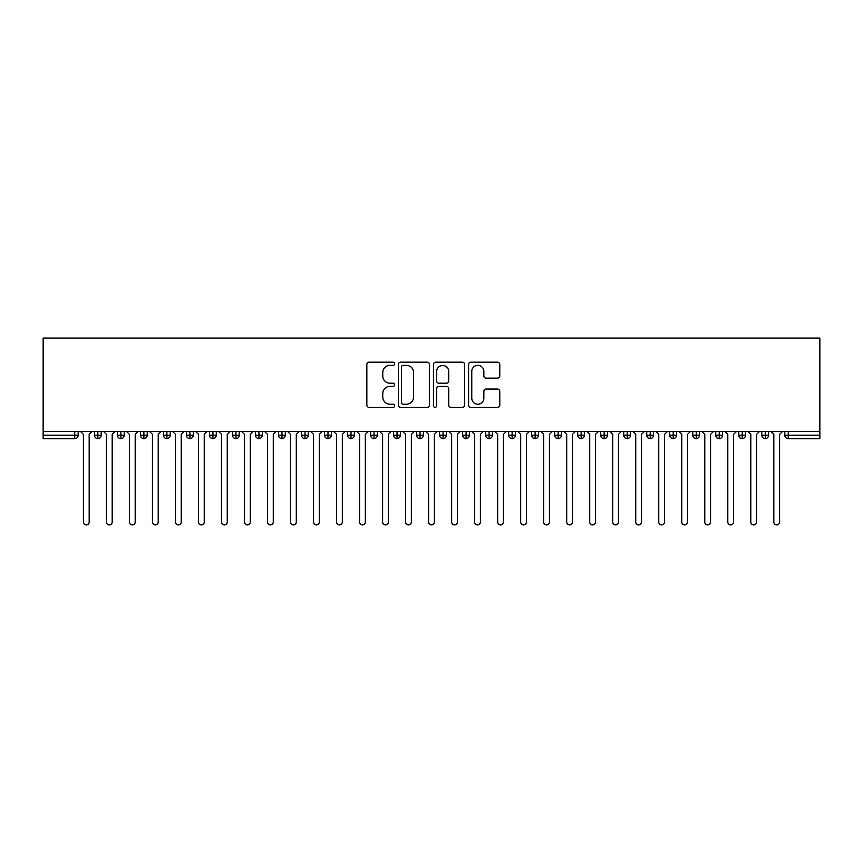 <?xml version="1.0" encoding="UTF-8"?>
<svg xmlns="http://www.w3.org/2000/svg" width="863" height="863" viewBox="0 0 863 863"><rect width="100%" height="100%" fill="white"/><g stroke="black" fill="none" stroke-linecap="round" stroke-linejoin="round"><path stroke-width="1.29" d="M394.682 363.776A1.586 1.586 0 0 0 393.096 362.19L369.094 362.19A2.255 2.255 0 0 0 366.84 364.456L366.84 405.114A2.255 2.255 0 0 0 369.094 407.368L393.096 407.368A1.586 1.586 0 0 0 394.682 405.793A1.586 1.586 0 0 0 393.096 404.208L389.99 404.208A7.228 7.228 0 0 1 382.762 396.98L382.762 393.593A7.228 7.228 0 0 1 389.99 386.365L393.096 386.365A1.586 1.586 0 0 0 394.682 384.779A1.586 1.586 0 0 0 393.096 383.204L389.99 383.204A7.228 7.228 0 0 1 382.762 375.977L382.762 372.589A7.228 7.228 0 0 1 389.99 365.351L393.096 365.351A1.586 1.586 0 0 0 394.682 363.776M497.52 378.123A2.255 2.255 0 0 0 499.774 375.858L499.774 364.456A2.255 2.255 0 0 0 497.52 362.19L470.864 362.19A2.255 2.255 0 0 0 468.598 364.456L468.598 405.114A2.255 2.255 0 0 0 470.864 407.368L497.52 407.368A2.255 2.255 0 0 0 499.774 405.114L499.774 391.338A2.255 2.255 0 0 0 497.52 389.073L486.106 389.073A2.255 2.255 0 0 0 483.852 391.338L483.852 398.167A6.041 6.041 0 0 1 477.811 404.208A6.041 6.041 0 0 1 471.77 398.167L471.77 371.403A6.041 6.041 0 0 1 477.811 365.351A6.041 6.041 0 0 1 483.852 371.403L483.852 375.858A2.255 2.255 0 0 0 486.106 378.123L497.52 378.123M43.15 431.5L43.15 338.069L819.85 338.069L819.85 431.5L43.15 431.5L43.15 435.179L74.736 435.179L74.736 431.5M429.526 364.456A2.255 2.255 0 0 0 427.261 362.19L400.605 362.19A2.255 2.255 0 0 0 398.35 364.456L398.35 405.114A2.255 2.255 0 0 0 400.605 407.368L427.261 407.368A2.255 2.255 0 0 0 429.526 405.114L429.526 364.456M435.739 362.19L462.395 362.19A2.255 2.255 0 0 1 464.65 364.456L464.65 405.114A2.255 2.255 0 0 1 462.395 407.368L450.982 407.368A2.255 2.255 0 0 1 448.728 405.114L448.728 388.62A2.255 2.255 0 0 0 446.462 386.365L438.9 386.365A2.255 2.255 0 0 0 436.635 388.62L436.635 405.793A1.586 1.586 0 0 1 435.06 407.368A1.586 1.586 0 0 1 433.474 405.793L433.474 364.456A2.255 2.255 0 0 1 435.739 362.19M78.188 435.179L74.736 435.179L74.736 438.631A3.452 3.452 0 0 0 78.188 435.179L78.188 431.5L78.188 435.179A3.452 3.452 0 0 1 74.736 438.631L43.15 438.631L43.15 435.179M819.85 431.5L819.85 438.631L788.264 438.631A3.452 3.452 0 0 1 784.812 435.179L784.812 431.5M97.864 431.5L97.864 438.631A3.452 3.452 0 0 1 94.412 435.179L94.412 431.5L94.412 435.179A3.452 3.452 0 0 0 97.864 438.631A3.452 3.452 0 0 0 101.198 435.189L101.198 431.5M120.874 431.5L120.874 438.631A3.452 3.452 0 0 1 117.422 435.179L117.422 431.5L117.422 435.179A3.452 3.452 0 0 0 120.874 438.631A3.452 3.452 0 0 0 124.218 435.189L124.218 431.5M143.894 431.5L143.894 438.631A3.452 3.452 0 0 1 140.442 435.179L140.442 431.5L140.442 435.179A3.452 3.452 0 0 0 143.894 438.631A3.452 3.452 0 0 0 147.228 435.189L147.228 431.5M166.904 431.5L166.904 438.631A3.452 3.452 0 0 1 163.452 435.179L163.452 431.5L163.452 435.179A3.452 3.452 0 0 0 166.904 438.631A3.452 3.452 0 0 0 170.238 435.189L170.238 431.5M189.914 431.5L189.914 438.631A3.452 3.452 0 0 1 186.462 435.179L186.462 431.5L186.462 435.179A3.452 3.452 0 0 0 189.914 438.631A3.452 3.452 0 0 0 193.258 435.189L193.258 431.5M212.934 431.5L212.934 438.631A3.452 3.452 0 0 1 209.482 435.179L209.482 431.5L209.482 435.179A3.452 3.452 0 0 0 212.934 438.631A3.452 3.452 0 0 0 216.268 435.189L216.268 431.5M235.944 431.5L235.944 438.631A3.452 3.452 0 0 1 232.492 435.179L232.492 431.5L232.492 435.179A3.452 3.452 0 0 0 235.944 438.631A3.452 3.452 0 0 0 239.278 435.189L239.278 431.5M258.954 431.5L258.954 438.631A3.452 3.452 0 0 1 255.502 435.179L255.502 431.5L255.502 435.179A3.452 3.452 0 0 0 258.954 438.631A3.452 3.452 0 0 0 262.298 435.189L262.298 431.5M281.974 431.5L281.974 438.631A3.452 3.452 0 0 1 278.522 435.179L278.522 431.5L278.522 435.179A3.452 3.452 0 0 0 281.974 438.631A3.452 3.452 0 0 0 285.308 435.189L285.308 431.5M304.984 431.5L304.984 438.631A3.452 3.452 0 0 1 301.532 435.179L301.532 431.5L301.532 435.179A3.452 3.452 0 0 0 304.984 438.631A3.452 3.452 0 0 0 308.318 435.189L308.318 431.5M327.994 431.5L327.994 438.631A3.452 3.452 0 0 1 324.542 435.179L324.542 431.5L324.542 435.179A3.452 3.452 0 0 0 327.994 438.631A3.452 3.452 0 0 0 331.338 435.189L331.338 431.5M351.014 431.5L351.014 438.631A3.452 3.452 0 0 1 347.562 435.179L347.562 431.5L347.562 435.179A3.452 3.452 0 0 0 351.014 438.631A3.452 3.452 0 0 0 354.348 435.189L354.348 431.5M374.024 431.5L374.024 438.631A3.452 3.452 0 0 1 370.572 435.179A3.452 3.452 0 0 0 374.024 438.631A3.452 3.452 0 0 1 370.572 435.179L370.572 431.5M377.358 431.5L377.358 435.189A3.452 3.452 0 0 1 374.024 438.631A3.452 3.452 0 0 0 377.358 435.189L370.572 435.179M397.034 438.631A3.452 3.452 0 0 1 393.582 435.179L393.582 431.5L393.582 435.179A3.452 3.452 0 0 0 397.034 438.631A3.452 3.452 0 0 0 400.378 435.189L400.378 431.5L400.378 435.179A3.452 3.452 0 0 1 397.034 438.631L397.034 435.179L400.378 435.179M420.054 431.5L420.054 438.631A3.452 3.452 0 0 1 416.602 435.179L416.602 431.5L416.602 435.179A3.452 3.452 0 0 0 420.054 438.631A3.452 3.452 0 0 0 423.388 435.189L423.388 431.5M443.064 431.5L443.064 438.631A3.452 3.452 0 0 1 439.612 435.179L439.612 431.5L439.612 435.179A3.452 3.452 0 0 0 443.064 438.631A3.452 3.452 0 0 0 446.398 435.189L446.398 431.5M466.074 431.5L466.074 435.179L462.622 435.179L462.622 431.5L462.622 435.179A3.452 3.452 0 0 0 466.074 438.631A3.452 3.452 0 0 0 469.418 435.189L469.418 431.5L469.418 435.179A3.452 3.452 0 0 1 466.074 438.631A3.452 3.452 0 0 1 462.622 435.179A3.452 3.452 0 0 0 466.074 438.631L466.074 435.179L469.418 435.179M489.094 431.5L489.094 438.631A3.452 3.452 0 0 1 485.642 435.179L485.642 431.5L485.642 435.179A3.452 3.452 0 0 0 489.094 438.631A3.452 3.452 0 0 0 492.428 435.189L492.428 431.5M512.104 431.5L512.104 438.631A3.452 3.452 0 0 1 508.652 435.179L508.652 431.5L508.652 435.179A3.452 3.452 0 0 0 512.104 438.631A3.452 3.452 0 0 0 515.438 435.189L515.438 431.5M535.114 431.5L535.114 438.631A3.452 3.452 0 0 1 531.662 435.179L531.662 431.5L531.662 435.179A3.452 3.452 0 0 0 535.114 438.631A3.452 3.452 0 0 0 538.458 435.189L538.458 431.5M558.134 431.5L558.134 438.631A3.452 3.452 0 0 1 554.682 435.179L554.682 431.5M561.468 431.5L561.468 435.179A3.452 3.452 0 0 1 558.134 438.631A3.452 3.452 0 0 0 561.468 435.189L554.682 435.179A3.452 3.452 0 0 0 558.134 438.631M581.144 438.631A3.452 3.452 0 0 1 577.692 435.179L577.692 431.5L577.692 435.179A3.452 3.452 0 0 0 581.144 438.631A3.452 3.452 0 0 0 584.478 435.189L584.478 431.5L584.478 435.179A3.452 3.452 0 0 1 581.144 438.631L581.144 435.179L584.478 435.179M604.154 431.5L604.154 438.631A3.452 3.452 0 0 1 600.702 435.179L600.702 431.5M607.498 431.5L607.498 435.179A3.452 3.452 0 0 1 604.154 438.631A3.452 3.452 0 0 0 607.498 435.189L600.702 435.179A3.452 3.452 0 0 0 604.154 438.631M627.174 431.5L627.174 438.631A3.452 3.452 0 0 1 623.722 435.179L623.722 431.5M630.508 431.5L630.508 435.189L630.508 431.5M650.184 431.5L650.184 438.631A3.452 3.452 0 0 1 646.732 435.179A3.452 3.452 0 0 0 650.184 438.631A3.452 3.452 0 0 1 646.732 435.179L646.732 431.5M653.518 431.5L653.518 435.189L653.518 431.5M673.194 431.5L673.194 438.631A3.452 3.452 0 0 1 669.742 435.179L669.742 431.5M676.538 431.5L676.538 435.189L676.538 431.5M696.214 431.5L696.214 438.631A3.452 3.452 0 0 1 692.762 435.179L692.762 431.5M699.548 431.5L699.548 435.179A3.452 3.452 0 0 1 696.214 438.631A3.452 3.452 0 0 0 699.548 435.189L692.762 435.179A3.452 3.452 0 0 0 696.214 438.631M719.224 431.5L719.224 438.631A3.452 3.452 0 0 1 715.772 435.179L715.772 431.5M722.558 431.5L722.558 435.189L722.558 431.5M742.234 431.5L742.234 438.631A3.452 3.452 0 0 1 738.782 435.179L738.782 431.5M745.578 431.5L745.578 435.189L745.578 431.5M765.254 431.5L765.254 438.631A3.452 3.452 0 0 1 761.802 435.179L761.802 431.5M768.588 431.5L768.588 435.189L768.588 431.5M397.034 431.5L397.034 435.179L393.582 435.179M581.144 431.5L581.144 435.179L577.692 435.179M627.174 438.631A3.452 3.452 0 0 0 630.508 435.189A3.452 3.452 0 0 1 627.174 438.631A3.452 3.452 0 0 1 623.722 435.179L630.508 435.179M650.184 438.631A3.452 3.452 0 0 0 653.518 435.189A3.452 3.452 0 0 1 650.184 438.631M673.194 438.631A3.452 3.452 0 0 0 676.538 435.189A3.452 3.452 0 0 1 673.194 438.631A3.452 3.452 0 0 1 669.742 435.179L676.538 435.179M719.224 438.631A3.452 3.452 0 0 0 722.558 435.189A3.452 3.452 0 0 1 719.224 438.631A3.452 3.452 0 0 1 715.772 435.179L722.558 435.179M742.234 438.631A3.452 3.452 0 0 0 745.578 435.189A3.452 3.452 0 0 1 742.234 438.631A3.452 3.452 0 0 1 738.782 435.179L745.578 435.179M765.254 438.631A3.452 3.452 0 0 0 768.588 435.189A3.452 3.452 0 0 1 765.254 438.631A3.452 3.452 0 0 1 761.802 435.179L768.588 435.179M403.097 365.351A1.586 1.586 0 0 0 401.511 366.937L401.511 402.633A1.586 1.586 0 0 0 403.097 404.208L406.365 404.208A7.228 7.228 0 0 0 413.593 396.98L413.593 372.589A7.228 7.228 0 0 0 406.365 365.351L403.097 365.351M448.728 371.511A6.041 6.041 0 0 0 442.687 365.47A6.041 6.041 0 0 0 436.635 371.511L436.635 380.939A2.255 2.255 0 0 0 438.9 383.204L446.462 383.204A2.255 2.255 0 0 0 448.728 380.939L448.728 371.511M83.42 522.061L83.42 434.38L83.42 522.061A2.88 2.88 0 0 0 86.3 524.931A2.88 2.88 0 0 0 89.18 522.061L89.18 434.38L89.18 522.061M92.05 431.5L89.18 434.38M83.42 434.38L80.55 431.5M106.44 522.061L106.44 434.38L106.44 522.061A2.88 2.88 0 0 0 109.31 524.931A2.88 2.88 0 0 0 112.19 522.061L112.19 434.38L112.19 522.061M129.45 522.061L129.45 434.38L129.45 522.061A2.88 2.88 0 0 0 132.33 524.931A2.88 2.88 0 0 0 135.2 522.061L135.2 434.38L135.2 522.061M152.46 522.061L152.46 434.38L152.46 522.061A2.88 2.88 0 0 0 155.34 524.931A2.88 2.88 0 0 0 158.22 522.061L158.22 434.38L158.22 522.061M175.48 522.061L175.48 434.38L175.48 522.061A2.88 2.88 0 0 0 178.35 524.931A2.88 2.88 0 0 0 181.23 522.061L181.23 434.38L181.23 522.061M115.07 431.5L112.19 434.38M106.44 434.38L103.56 431.5M138.08 431.5L135.2 434.38M129.45 434.38L126.57 431.5M161.09 431.5L158.22 434.38M152.46 434.38L149.59 431.5M184.11 431.5L181.23 434.38M175.48 434.38L172.6 431.5M198.49 522.061L198.49 434.38L198.49 522.061A2.88 2.88 0 0 0 201.37 524.931A2.88 2.88 0 0 0 204.24 522.061L204.24 434.38L204.24 522.061M207.12 431.5L204.24 434.38M198.49 434.38L195.61 431.5M221.5 522.061L221.5 434.38L221.5 522.061A2.88 2.88 0 0 0 224.38 524.931A2.88 2.88 0 0 0 227.26 522.061L227.26 434.38L227.26 522.061M244.52 522.061L244.52 434.38L244.52 522.061A2.88 2.88 0 0 0 247.39 524.931A2.88 2.88 0 0 0 250.27 522.061L250.27 434.38L250.27 522.061M267.53 522.061L267.53 434.38L267.53 522.061A2.88 2.88 0 0 0 270.41 524.931A2.88 2.88 0 0 0 273.28 522.061L273.28 434.38L273.28 522.061M290.54 522.061L290.54 434.38L290.54 522.061A2.88 2.88 0 0 0 293.42 524.931A2.88 2.88 0 0 0 296.3 522.061L296.3 434.38L296.3 522.061M230.13 431.5L227.26 434.38M221.5 434.38L218.63 431.5M253.15 431.5L250.27 434.38M244.52 434.38L241.64 431.5M276.16 431.5L273.28 434.38M267.53 434.38L264.65 431.5M299.17 431.5L296.3 434.38M290.54 434.38L287.67 431.5M313.56 522.061L313.56 434.38L313.56 522.061A2.88 2.88 0 0 0 316.43 524.931A2.88 2.88 0 0 0 319.31 522.061L319.31 434.38L319.31 522.061M336.57 522.061L336.57 434.38L336.57 522.061A2.88 2.88 0 0 0 339.45 524.931A2.88 2.88 0 0 0 342.32 522.061L342.32 434.38L342.32 522.061M359.58 522.061L359.58 434.38L359.58 522.061A2.88 2.88 0 0 0 362.46 524.931A2.88 2.88 0 0 0 365.34 522.061L365.34 434.38L365.34 522.061M382.6 522.061L382.6 434.38L382.6 522.061A2.88 2.88 0 0 0 385.47 524.931A2.88 2.88 0 0 0 388.35 522.061L388.35 434.38L388.35 522.061M405.61 522.061L405.61 434.38L405.61 522.061A2.88 2.88 0 0 0 408.49 524.931A2.88 2.88 0 0 0 411.36 522.061L411.36 434.38L411.36 522.061M322.19 431.5L319.31 434.38M313.56 434.38L310.68 431.5M345.2 431.5L342.32 434.38M336.57 434.38L333.69 431.5M368.21 431.5L365.34 434.38M359.58 434.38L356.71 431.5M391.23 431.5L388.35 434.38M382.6 434.38L379.72 431.5M414.24 431.5L411.36 434.38M405.61 434.38L402.73 431.5M428.62 522.061L428.62 434.38L428.62 522.061A2.88 2.88 0 0 0 431.5 524.931A2.88 2.88 0 0 0 434.38 522.061L434.38 434.38L434.38 522.061M437.25 431.5L434.38 434.38M428.62 434.38L425.75 431.5M451.64 522.061L451.64 434.38L451.64 522.061A2.88 2.88 0 0 0 454.51 524.931A2.88 2.88 0 0 0 457.39 522.061L457.39 434.38L457.39 522.061M460.27 431.5L457.39 434.38M451.64 434.38L448.76 431.5M474.65 522.061L474.65 434.38L474.65 522.061A2.88 2.88 0 0 0 477.53 524.931A2.88 2.88 0 0 0 480.4 522.061L480.4 434.38L480.4 522.061M483.28 431.5L480.4 434.38M474.65 434.38L471.77 431.5M497.66 522.061L497.66 434.38L497.66 522.061A2.88 2.88 0 0 0 500.54 524.931A2.88 2.88 0 0 0 503.42 522.061L503.42 434.38L503.42 522.061M506.29 431.5L503.42 434.38M497.66 434.38L494.79 431.5M520.68 522.061L520.68 434.38L520.68 522.061A2.88 2.88 0 0 0 523.55 524.931A2.88 2.88 0 0 0 526.43 522.061L526.43 434.38L526.43 522.061M529.31 431.5L526.43 434.38M520.68 434.38L517.8 431.5M543.69 522.061L543.69 434.38L543.69 522.061A2.88 2.88 0 0 0 546.57 524.931A2.88 2.88 0 0 0 549.44 522.061L549.44 434.38L549.44 522.061M552.32 431.5L549.44 434.38M543.69 434.38L540.81 431.5M566.7 522.061L566.7 434.38L566.7 522.061A2.88 2.88 0 0 0 569.58 524.931A2.88 2.88 0 0 0 572.46 522.061L572.46 434.38L572.46 522.061M575.33 431.5L572.46 434.38M566.7 434.38L563.83 431.5M589.72 522.061L589.72 434.38L589.72 522.061A2.88 2.88 0 0 0 592.59 524.931A2.88 2.88 0 0 0 595.47 522.061L595.47 434.38L595.47 522.061M598.35 431.5L595.47 434.38M589.72 434.38L586.84 431.5M612.73 522.061L612.73 434.38L612.73 522.061A2.88 2.88 0 0 0 615.61 524.931A2.88 2.88 0 0 0 618.48 522.061L618.48 434.38L618.48 522.061M621.36 431.5L618.48 434.38M612.73 434.38L609.85 431.5M635.74 522.061L635.74 434.38L635.74 522.061A2.88 2.88 0 0 0 638.62 524.931A2.88 2.88 0 0 0 641.5 522.061L641.5 434.38L641.5 522.061M644.37 431.5L641.5 434.38M635.74 434.38L632.87 431.5M658.76 522.061L658.76 434.38L658.76 522.061A2.88 2.88 0 0 0 661.63 524.931A2.88 2.88 0 0 0 664.51 522.061L664.51 434.38L664.51 522.061M667.39 431.5L664.51 434.38M658.76 434.38L655.88 431.5M681.77 522.061L681.77 434.38L681.77 522.061A2.88 2.88 0 0 0 684.65 524.931A2.88 2.88 0 0 0 687.52 522.061L687.52 434.38L687.52 522.061M690.4 431.5L687.52 434.38M681.77 434.38L678.89 431.5M704.78 522.061L704.78 434.38L704.78 522.061A2.88 2.88 0 0 0 707.66 524.931A2.88 2.88 0 0 0 710.54 522.061L710.54 434.38L710.54 522.061M713.41 431.5L710.54 434.38M704.78 434.38L701.91 431.5M727.8 522.061L727.8 434.38L727.8 522.061A2.88 2.88 0 0 0 730.67 524.931A2.88 2.88 0 0 0 733.55 522.061L733.55 434.38L733.55 522.061M736.43 431.5L733.55 434.38M727.8 434.38L724.92 431.5M750.81 522.061L750.81 434.38L750.81 522.061A2.88 2.88 0 0 0 753.69 524.931A2.88 2.88 0 0 0 756.56 522.061L756.56 434.38L756.56 522.061M759.44 431.5L756.56 434.38M750.81 434.38L747.93 431.5M773.82 522.061L773.82 434.38L773.82 522.061A2.88 2.88 0 0 0 776.7 524.931A2.88 2.88 0 0 0 779.58 522.061L779.58 434.38L779.58 522.061M782.45 431.5L779.58 434.38M773.82 434.38L770.95 431.5M788.264 431.5L788.264 435.179L819.85 435.179M788.264 435.179L788.264 438.631A3.452 3.452 0 0 1 784.812 435.179L788.264 435.179M94.412 435.179A3.452 3.452 0 0 0 97.864 438.631A3.452 3.452 0 0 0 101.198 435.189L94.412 435.179M117.422 435.179A3.452 3.452 0 0 0 120.874 438.631A3.452 3.452 0 0 0 124.218 435.189L117.422 435.179M140.442 435.179A3.452 3.452 0 0 0 143.894 438.631A3.452 3.452 0 0 0 147.228 435.189L140.442 435.179M163.452 435.179A3.452 3.452 0 0 0 166.904 438.631A3.452 3.452 0 0 0 170.238 435.189L163.452 435.179M186.462 435.179A3.452 3.452 0 0 0 189.914 438.631A3.452 3.452 0 0 0 193.258 435.189L186.462 435.179M209.482 435.179A3.452 3.452 0 0 0 212.934 438.631A3.452 3.452 0 0 0 216.268 435.189L209.482 435.179M232.492 435.179A3.452 3.452 0 0 0 235.944 438.631A3.452 3.452 0 0 0 239.278 435.189L232.492 435.179M255.502 435.179A3.452 3.452 0 0 0 258.954 438.631A3.452 3.452 0 0 0 262.298 435.189L255.502 435.179M278.522 435.179A3.452 3.452 0 0 0 281.974 438.631A3.452 3.452 0 0 0 285.308 435.189L278.522 435.179M301.532 435.179A3.452 3.452 0 0 0 304.984 438.631A3.452 3.452 0 0 0 308.318 435.189L301.532 435.179M324.542 435.179A3.452 3.452 0 0 0 327.994 438.631A3.452 3.452 0 0 0 331.338 435.189L324.542 435.179M347.562 435.179A3.452 3.452 0 0 0 351.014 438.631A3.452 3.452 0 0 0 354.348 435.189L347.562 435.179M416.602 435.179L423.388 435.179A3.452 3.452 0 0 1 420.054 438.631M439.612 435.179A3.452 3.452 0 0 0 443.064 438.631A3.452 3.452 0 0 0 446.398 435.189L439.612 435.179M485.642 435.179L492.428 435.179A3.452 3.452 0 0 1 489.094 438.631M508.652 435.179A3.452 3.452 0 0 0 512.104 438.631A3.452 3.452 0 0 0 515.438 435.189L508.652 435.179M531.662 435.179L538.458 435.179A3.452 3.452 0 0 1 535.114 438.631M646.732 435.179L653.518 435.179"/></g></svg>
